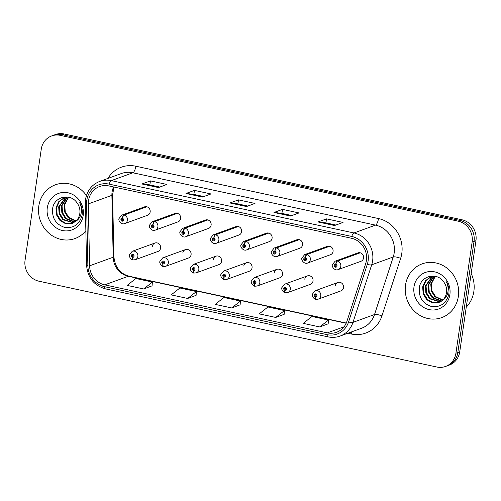 <?xml version="1.0" encoding="UTF-8"?>
<svg xmlns="http://www.w3.org/2000/svg" width="501" height="501" viewBox="0 0 501 501"><rect width="100%" height="100%" fill="white"/><g stroke="black" fill="none" stroke-linecap="round" stroke-linejoin="round"><path stroke-width="0.75" d="M185.433 249.611L162.693 257.883A4.471 4.133 70 0 1 166.833 258.767A4.471 4.133 70 0 1 168.349 262.975A4.471 4.133 70 0 1 165.75 266.288L188.489 258.009A4.471 4.133 -110 0 0 191.088 254.702A4.471 4.133 -110 0 0 189.566 250.494A4.471 4.133 -110 0 0 185.433 249.611A4.471 4.133 -110 0 0 182.834 252.924M215.912 256.186L193.179 264.459A4.471 4.133 70 0 1 197.313 265.342A4.471 4.133 70 0 1 198.834 269.551A4.471 4.133 70 0 1 196.235 272.863L218.975 264.584A4.471 4.133 -110 0 0 221.574 261.278A4.471 4.133 -110 0 0 220.052 257.063A4.471 4.133 -110 0 0 215.912 256.186A4.471 4.133 -110 0 0 213.313 259.493M246.398 262.762L223.665 271.035A4.471 4.133 70 0 1 227.798 271.918A4.471 4.133 70 0 1 229.32 276.126A4.471 4.133 70 0 1 226.721 279.433L249.454 271.16A4.471 4.133 -110 0 0 252.053 267.847A4.471 4.133 -110 0 0 250.538 263.639A4.471 4.133 -110 0 0 246.398 262.762A4.471 4.133 -110 0 0 243.799 266.069M276.884 269.338L254.151 277.61A4.471 4.133 70 0 1 258.284 278.493A4.471 4.133 70 0 1 259.806 282.702A4.471 4.133 70 0 1 257.207 286.008L279.94 277.736A4.471 4.133 -110 0 0 282.539 274.423A4.471 4.133 -110 0 0 281.017 270.214A4.471 4.133 -110 0 0 276.884 269.338A4.471 4.133 -110 0 0 274.285 272.644M307.37 275.913L284.637 284.186A4.471 4.133 70 0 1 288.77 285.063A4.471 4.133 70 0 1 290.292 289.277A4.471 4.133 70 0 1 287.693 292.584L310.426 284.311A4.471 4.133 -110 0 0 313.025 280.998A4.471 4.133 -110 0 0 311.503 276.79A4.471 4.133 -110 0 0 307.37 275.913A4.471 4.133 -110 0 0 304.771 279.22M337.856 282.483L315.123 290.762A4.471 4.133 70 0 1 319.256 291.638A4.471 4.133 70 0 1 320.778 295.853A4.471 4.133 70 0 1 318.179 299.16L340.912 290.887A4.471 4.133 -110 0 0 343.511 287.574A4.471 4.133 -110 0 0 341.989 283.366A4.471 4.133 -110 0 0 337.856 282.483A4.471 4.133 -110 0 0 335.257 285.795M154.947 243.035L132.208 251.314A4.471 4.133 70 0 1 136.347 252.191A4.471 4.133 70 0 1 137.863 256.399A4.471 4.133 70 0 1 135.27 259.712L158.003 251.433A4.471 4.133 -110 0 0 160.602 248.127A4.471 4.133 -110 0 0 159.08 243.918A4.471 4.133 -110 0 0 154.947 243.035A4.471 4.133 -110 0 0 152.348 246.348M152.987 224.88A2.981 0.952 -75.2 0 1 154.59 221.624A4.471 4.133 70 0 1 157.903 226.815A4.471 4.133 70 0 1 155.304 230.122L178.043 221.849A4.471 4.133 -110 0 0 180.642 218.536A4.471 4.133 -110 0 0 179.12 214.328A4.471 4.133 -110 0 0 174.981 213.451L152.248 221.724A4.471 4.133 70 0 1 154.233 221.548A2.981 1.002 99.6 0 0 152.868 224.849A1.49 1.378 -110 0 0 152.504 227.755A1.49 1.378 -110 0 0 152.987 224.88L152.824 225.738A0.595 0.551 70 0 1 152.918 226.872A0.595 0.551 70 0 1 152.166 226.189A0.595 0.551 70 0 1 152.774 225.726L152.868 224.849M183.472 231.449A2.981 0.952 -75.2 0 1 185.076 228.199A4.471 4.133 70 0 1 188.389 233.391A4.471 4.133 70 0 1 185.79 236.697L208.522 228.425A4.471 4.133 -110 0 0 211.121 225.112A4.471 4.133 -110 0 0 209.606 220.903A4.471 4.133 -110 0 0 205.466 220.02L182.733 228.299A4.471 4.133 70 0 1 184.712 228.124A2.981 1.002 99.6 0 0 183.353 231.424A1.49 1.378 -110 0 0 182.99 234.33A1.49 1.378 -110 0 0 183.472 231.449L183.31 232.314A0.595 0.551 70 0 1 183.404 233.447A0.595 0.551 70 0 1 182.652 232.765A0.595 0.551 70 0 1 183.26 232.301L183.353 231.424M213.958 238.025A2.981 0.952 -75.2 0 1 215.562 234.775A4.471 4.133 70 0 1 218.874 239.96A4.471 4.133 70 0 1 216.275 243.273L239.008 234.994A4.471 4.133 -110 0 0 241.607 231.687A4.471 4.133 -110 0 0 240.085 227.479A4.471 4.133 -110 0 0 235.952 226.596L213.219 234.875A4.471 4.133 70 0 1 215.198 234.7A2.981 1.002 99.6 0 0 213.833 238A1.49 1.378 -110 0 0 213.476 240.906A1.49 1.378 -110 0 0 213.958 238.025L213.795 238.883A0.595 0.551 70 0 1 213.889 240.017A0.595 0.551 70 0 1 213.138 239.34A0.595 0.551 70 0 1 213.745 238.877L213.833 238M244.444 244.601A2.981 0.952 -75.2 0 1 246.047 241.35A4.471 4.133 70 0 1 249.36 246.536A4.471 4.133 70 0 1 246.761 249.849L269.494 241.57A4.471 4.133 -110 0 0 272.093 238.263A4.471 4.133 -110 0 0 270.571 234.055A4.471 4.133 -110 0 0 266.438 233.172L243.705 241.451A4.471 4.133 70 0 1 245.684 241.269A2.981 1.002 99.6 0 0 244.319 244.576A1.49 1.378 -110 0 0 243.962 247.481A1.49 1.378 -110 0 0 244.444 244.601L244.281 245.459A0.595 0.551 70 0 1 244.375 246.592A0.595 0.551 70 0 1 243.618 245.916A0.595 0.551 70 0 1 244.231 245.452L244.319 244.576M274.924 251.176A2.981 0.952 -75.2 0 1 276.533 247.926A4.471 4.133 70 0 1 279.846 253.111A4.471 4.133 70 0 1 277.247 256.424L299.98 248.145A4.471 4.133 -110 0 0 302.579 244.839A4.471 4.133 -110 0 0 301.057 240.624A4.471 4.133 -110 0 0 296.924 239.747L274.191 248.02A4.471 4.133 70 0 1 276.17 247.845A2.981 1.002 99.6 0 0 274.805 251.151A1.49 1.378 -110 0 0 274.442 254.057A1.49 1.378 -110 0 0 274.924 251.176L274.761 252.034A0.595 0.551 70 0 1 274.861 253.168A0.595 0.551 70 0 1 274.103 252.491A0.595 0.551 70 0 1 274.717 252.028L274.805 251.151M305.41 257.752A2.981 0.952 -75.2 0 1 307.013 254.502A4.471 4.133 70 0 1 310.332 259.687A4.471 4.133 70 0 1 307.733 262.994L330.466 254.721A4.471 4.133 -110 0 0 333.065 251.414A4.471 4.133 -110 0 0 331.543 247.2A4.471 4.133 -110 0 0 327.41 246.323L304.677 254.596A4.471 4.133 70 0 1 306.656 254.42A2.981 1.002 99.6 0 0 305.291 257.727A1.49 1.378 -110 0 0 304.927 260.633A1.49 1.378 -110 0 0 305.41 257.752L305.247 258.61A0.595 0.551 70 0 1 305.347 259.743A0.595 0.551 70 0 1 304.589 259.067A0.595 0.551 70 0 1 305.203 258.597L305.291 257.727M335.895 264.328A2.981 0.952 -75.2 0 1 337.499 261.071A4.471 4.133 70 0 1 340.818 266.263A4.471 4.133 70 0 1 338.219 269.569L360.952 261.297A4.471 4.133 -110 0 0 363.551 257.984A4.471 4.133 -110 0 0 362.029 253.775A4.471 4.133 -110 0 0 357.896 252.899L335.156 261.171A4.471 4.133 70 0 1 337.142 260.996A2.981 1.002 99.6 0 0 335.776 264.303A1.49 1.378 -110 0 0 335.413 267.208A1.49 1.378 -110 0 0 335.895 264.328L335.733 265.186A0.595 0.551 70 0 1 335.827 266.319A0.595 0.551 70 0 1 335.075 265.636A0.595 0.551 70 0 1 335.689 265.173L335.776 264.303M122.501 218.304A2.981 0.952 -75.2 0 1 124.104 215.048A4.471 4.133 70 0 1 127.417 220.24A4.471 4.133 70 0 1 124.818 223.546L147.557 215.273A4.471 4.133 -110 0 0 150.156 211.961A4.471 4.133 -110 0 0 148.634 207.752A4.471 4.133 -110 0 0 144.501 206.875L121.762 215.148A4.471 4.133 70 0 1 123.747 214.973A2.981 1.002 99.6 0 0 122.382 218.279A1.49 1.378 -110 0 0 122.019 221.179A1.49 1.378 -110 0 0 122.501 218.304L122.338 219.162A0.595 0.551 70 0 1 122.432 220.296A0.595 0.551 70 0 1 121.68 219.613A0.595 0.551 70 0 1 122.288 219.15L122.382 218.279M38.821 205.955A28.601 26.465 -110 0 0 48.559 232.896A28.601 26.465 -110 0 0 75.018 238.532A28.601 26.465 -110 0 0 85.859 230.761A28.601 26.465 -110 0 1 75.018 238.532A28.601 26.465 -110 0 1 48.559 232.896A28.601 26.465 -110 0 1 38.821 205.955A28.601 26.465 -110 0 1 55.454 184.775A28.601 26.465 -110 0 0 38.821 205.955M405.528 285.044A28.601 26.465 -110 0 0 415.26 311.985A28.601 26.465 -110 0 0 441.719 317.615A28.601 26.465 -110 0 0 458.352 296.435A28.601 26.465 -110 0 0 448.62 269.494A28.601 26.465 -110 0 0 422.155 263.864A28.601 26.465 -110 0 0 405.528 285.044A28.601 26.465 -110 0 0 415.26 311.985A28.601 26.465 -110 0 0 441.719 317.615A28.601 26.465 -110 0 0 458.352 296.435A28.601 26.465 -110 0 0 448.62 269.494A28.601 26.465 -110 0 0 422.155 263.864A28.601 26.465 -110 0 0 405.528 285.044M88.502 200.644A19.069 17.641 70 0 1 99.593 186.522A19.069 17.641 70 0 1 108.817 185.921L351.483 238.257A19.069 17.641 70 0 1 365.655 263.733L346.93 321.31A19.069 17.641 70 0 1 336.578 332.269A19.069 17.641 70 0 1 327.353 332.871L104.709 284.856A19.069 17.641 70 0 1 89.604 265.812L88.301 203.92A19.069 17.641 70 0 1 88.502 200.644M86.798 200.275A20.917 19.351 -110 0 0 86.573 203.869L87.875 265.762A20.917 19.351 -110 0 0 104.446 286.653L327.09 334.668A20.917 19.351 -110 0 0 348.564 321.98L367.289 264.409A20.917 19.351 -110 0 0 351.746 236.459L109.074 184.124A20.917 19.351 -110 0 0 86.798 200.275M445.521 366.463L449.347 365.066A17.879 16.539 -110 0 0 459.736 351.834L475.95 240.699L474.04 241.401A17.879 16.539 -110 0 0 460.062 220.471L62.218 134.669A17.879 16.539 -110 0 0 53.569 135.232A17.879 16.539 -110 0 1 62.218 134.669L460.062 220.471A17.879 16.539 -110 0 1 474.04 241.401L457.826 352.529L474.04 241.401L472.124 242.096A17.879 16.539 -110 0 0 458.152 221.166L60.302 135.364A17.879 16.539 -110 0 0 51.653 135.934A17.879 16.539 -110 0 0 41.264 149.166L25.05 260.301A17.879 16.539 -110 0 0 39.028 281.224L436.872 367.026A17.879 16.539 -110 0 0 445.521 366.463A17.879 16.539 -110 0 0 455.916 353.224L472.124 242.096M447.431 365.768A17.879 16.539 -110 0 0 457.826 352.529A17.879 16.539 -110 0 1 447.431 365.768M334.536 225.531L343.035 222.438L326.527 218.874L318.029 221.968L334.536 225.531M335.895 225.037L325.907 222.882L318.317 221.93A4.766 1.566 102.2 0 0 318.029 221.968M325.944 222.889L326.527 218.874M290.517 216.031L299.016 212.938L282.508 209.38L274.009 212.474L290.517 216.031M291.87 215.543L281.881 213.388L274.291 212.437A4.766 1.566 102.2 0 0 274.009 212.474M281.919 213.395L282.508 209.38M158.454 187.549L166.952 184.456L150.444 180.899L141.946 183.992L158.454 187.549M159.806 187.061L149.818 184.9L142.228 183.955A4.766 1.566 102.2 0 0 141.946 183.992M149.855 184.913L150.444 180.899M202.473 197.043L210.971 193.95L194.463 190.393L185.965 193.486L202.473 197.043M203.832 196.555L193.837 194.401L186.253 193.449A4.766 1.566 102.2 0 0 185.965 193.486M193.881 194.407L194.463 190.393M246.498 206.537L254.996 203.444L238.489 199.886L229.984 202.98L246.498 206.537M247.851 206.049L237.862 203.894L230.272 202.943A4.766 1.566 102.2 0 0 229.984 202.98M237.9 203.901L238.489 199.886M86.422 195.515A28.601 26.465 -110 0 0 55.454 184.775A28.601 26.465 -110 0 1 86.422 195.515M319.744 326.934L328.481 320.045L311.966 316.482L303.237 323.377L319.744 326.934L328.161 323.821M187.681 298.452L196.411 291.563L179.903 288L171.173 294.889L187.681 298.452L196.098 295.339M143.655 288.958L152.392 282.069L135.884 278.506L127.148 285.395L143.655 288.958L152.079 285.846M275.725 317.44L284.455 310.551L267.947 306.988L259.217 313.876L275.725 317.44L284.142 314.327M231.7 307.946L240.436 301.057L223.928 297.494L215.192 304.383L231.7 307.946L240.123 304.833M240.436 301.057L240.117 304.884M196.411 291.563L196.091 295.39M152.392 282.069L152.072 285.896M284.455 310.551L284.136 314.377M328.481 320.045L328.161 323.871M475.95 240.699A17.879 16.539 -110 0 0 461.972 219.776L64.128 133.974A17.879 16.539 -110 0 0 55.479 134.537L51.653 135.934M146.48 206.7L123.747 214.973M146.837 206.775L124.104 215.048M133.285 259.887A2.981 1.002 -80.4 0 1 133.091 259.906A2.981 1.002 -80.4 0 1 132.527 257.357A1.49 1.378 -110 0 0 132.89 254.452A1.49 1.378 -110 0 0 132.408 257.332L132.571 256.468A0.595 0.551 70 0 1 132.471 255.341A0.595 0.551 70 0 1 133.228 256.017A0.595 0.551 70 0 1 132.615 256.481L132.527 257.357M133.128 256.268L132.571 256.468M132.408 257.332A2.981 0.952 104.8 0 0 132.709 259.825A2.981 0.952 104.8 0 0 132.909 259.819M133.097 256.305L132.615 256.481M176.966 213.269L154.233 221.548M177.323 213.351L154.59 221.624M207.452 219.845L184.712 228.124M207.809 219.926L185.076 228.199M237.937 226.421L215.198 234.7M238.294 226.502L215.562 234.775M268.417 232.996L245.684 241.269M268.78 233.071L246.047 241.35M163.771 266.463A2.981 1.002 -80.4 0 1 163.576 266.482A2.981 1.002 -80.4 0 1 163.013 263.933A1.49 1.378 -110 0 0 163.37 261.027A1.49 1.378 -110 0 0 162.888 263.908L163.05 263.044A0.595 0.551 70 0 1 162.957 261.91A0.595 0.551 70 0 1 163.714 262.593A0.595 0.551 70 0 1 163.101 263.056L163.013 263.933M163.614 262.843L163.05 263.044M162.888 263.908A2.981 0.952 104.8 0 0 163.194 266.4A2.981 0.952 104.8 0 0 163.389 266.388M163.583 262.881L163.101 263.056M194.256 273.039A2.981 1.002 -80.4 0 1 194.062 273.058A2.981 1.002 -80.4 0 1 193.492 270.509A1.49 1.378 -110 0 0 193.856 267.603A1.49 1.378 -110 0 0 193.373 270.477L193.536 269.619A0.595 0.551 70 0 1 193.442 268.486A0.595 0.551 70 0 1 194.194 269.169A0.595 0.551 70 0 1 193.586 269.632L193.492 270.509M194.1 269.419L193.536 269.619M193.373 270.477A2.981 0.952 104.8 0 0 193.68 272.976A2.981 0.952 104.8 0 0 193.874 272.964M194.069 269.457L193.586 269.632M224.742 279.614A2.981 1.002 -80.4 0 1 224.548 279.633A2.981 1.002 -80.4 0 1 223.978 277.078A1.49 1.378 -110 0 0 224.342 274.172A1.49 1.378 -110 0 0 223.859 277.053L224.022 276.195A0.595 0.551 70 0 1 223.928 275.062A0.595 0.551 70 0 1 224.68 275.744A0.595 0.551 70 0 1 224.072 276.208L223.978 277.078M224.586 275.995L224.022 276.195M223.859 277.053A2.981 0.952 104.8 0 0 224.166 279.552A2.981 0.952 104.8 0 0 224.36 279.539M224.554 276.032L224.072 276.208M75.858 221.166L68.18 217.703L64.554 211.854L64.065 204.871L68.305 197.15M76.152 220.891L68.856 217.459L65.224 211.604L64.735 204.621L68.637 197.219M74.68 222.137L65.481 218.686L61.855 212.837L61.366 205.848L67.065 197.012M74.981 221.912L66.157 218.442L62.525 212.587L62.043 205.604L67.384 197.006M73.434 222.901L62.782 219.67L59.156 213.814L58.667 206.832L65.625 197.262M73.747 222.726L63.458 219.425L59.832 213.57L59.343 206.587L65.982 197.187M75.67 221.342A13.471 12.462 -110 0 0 79.803 213.564A13.471 12.462 -110 0 0 76.954 202.748C70.334 192.766 54.409 196.605 52.699 208.078C51.716 217.803 55.611 224.216 64.379 227.304C73.271 228.594 79.127 224.792 81.951 215.887L82.12 214.91C82.703 210.608 81.895 206.55 79.703 202.723C81.469 206.575 81.882 210.407 80.943 214.221C80.066 217.453 78.306 219.826 75.67 221.342L72.075 223.496L65.825 223.828L60.082 220.653L56.456 214.797L55.968 207.815L58.799 201.571L64.247 197.676L67.259 196.993M72.451 223.358L66.332 223.54L60.759 220.409L57.133 214.553L56.644 207.571L59.35 201.477L64.585 197.557M47.294 207.783A19.426 17.973 -110 0 0 62.481 230.523A19.426 17.973 -110 0 0 83.179 215.524A19.426 17.973 -110 0 0 67.992 192.779A19.426 17.973 -110 0 0 47.294 207.783M466.256 307.169A29.797 27.568 -110 0 0 473.858 291.432A29.797 27.568 -110 0 0 471.172 273.465M442.565 300.256L434.881 296.792L431.255 290.937L430.766 283.954L435.006 276.239M442.853 299.98L435.557 296.548L431.925 290.693L431.442 283.71L435.338 276.308M441.381 301.22L432.181 297.776L428.555 291.92L428.067 284.937L433.766 276.101M441.682 301.001L432.858 297.531L429.232 291.676L428.743 284.693L434.091 276.095M440.135 301.99L429.489 298.759L425.856 292.903L425.368 285.921L432.325 276.352M440.454 301.815L430.159 298.508L426.533 292.659L426.044 285.676L432.682 276.276M442.37 300.431A13.471 12.462 -110 0 0 446.504 292.647A13.471 12.462 -110 0 0 443.654 281.838C437.035 271.855 421.116 275.694 419.4 287.161C418.416 296.893 422.312 303.299 431.079 306.387C439.972 307.683 445.827 303.875 448.652 294.97L448.827 293.999C449.403 289.697 448.595 285.633 446.404 281.812C448.17 285.664 448.583 289.497 447.643 293.31C446.767 296.542 445.013 298.915 442.37 300.431L438.776 302.585L432.526 302.917L426.789 299.736L423.157 293.887L422.669 286.904L425.499 280.66L430.948 276.765L433.96 276.076M439.152 302.441L433.033 302.629L427.459 299.492L423.833 293.642L423.345 286.66L426.05 280.566L431.292 276.646M413.995 286.873A19.426 17.973 -110 0 0 429.188 309.612A19.426 17.973 -110 0 0 449.879 294.607A19.426 17.973 -110 0 0 434.693 271.868A19.426 17.973 -110 0 0 413.995 286.873M298.903 239.572L276.17 247.845M299.266 239.647L276.533 247.926M329.389 246.148L306.656 254.42M329.752 246.223L307.013 254.502M359.875 252.723L337.142 260.996M360.238 252.798L337.499 261.071M255.228 286.184A2.981 1.002 -80.4 0 1 255.034 286.209A2.981 1.002 -80.4 0 1 254.464 283.654A1.49 1.378 -110 0 0 254.827 280.748A1.49 1.378 -110 0 0 254.345 283.629L254.508 282.771A0.595 0.551 70 0 1 254.414 281.637A0.595 0.551 70 0 1 255.166 282.313A0.595 0.551 70 0 1 254.558 282.783L254.464 283.654M255.065 282.564L254.508 282.771M254.345 283.629A2.981 0.952 104.8 0 0 254.652 286.127A2.981 0.952 104.8 0 0 254.846 286.115M255.04 282.608L254.558 282.783M285.714 292.759A2.981 1.002 -80.4 0 1 285.52 292.784A2.981 1.002 -80.4 0 1 284.95 290.229A1.49 1.378 -110 0 0 285.313 287.323A1.49 1.378 -110 0 0 284.831 290.204L284.994 289.346A0.595 0.551 70 0 1 284.9 288.213A0.595 0.551 70 0 1 285.651 288.889A0.595 0.551 70 0 1 285.044 289.353L284.95 290.229M285.551 289.14L284.994 289.346M284.831 290.204A2.981 0.952 104.8 0 0 285.132 292.697A2.981 0.952 104.8 0 0 285.332 292.69M285.526 289.177L285.044 289.353M316.194 299.335A2.981 1.002 -80.4 0 1 316.006 299.354A2.981 1.002 -80.4 0 1 315.436 296.805A1.49 1.378 -110 0 0 315.799 293.899A1.49 1.378 -110 0 0 315.317 296.78L315.48 295.922A0.595 0.551 70 0 1 315.386 294.788A0.595 0.551 70 0 1 316.137 295.465A0.595 0.551 70 0 1 315.524 295.928L315.436 296.805M316.037 295.715L315.48 295.922M315.317 296.78A2.981 0.952 104.8 0 0 315.617 299.272A2.981 0.952 104.8 0 0 315.818 299.266M316.006 295.753L315.524 295.928M113.583 186.948A19.069 17.641 -110 0 0 112.086 192.058A19.069 17.641 -110 0 0 111.886 195.334L113.188 257.226A19.069 17.641 -110 0 0 128.294 276.27L346.172 323.258M107.915 178.419A29.797 27.568 70 0 1 135.834 166.219L378.499 218.561A5.962 1.954 -77.8 0 1 375.531 225.118L132.865 172.782A23.835 22.05 -110 0 0 121.33 173.54L99.787 181.381A23.835 22.05 70 0 1 111.316 180.623A5.962 1.954 102.2 0 0 109.074 184.124M378.499 218.561A29.797 27.568 70 0 1 401.796 253.431A29.797 27.568 70 0 1 400.643 258.366L381.912 315.943A29.797 27.568 70 0 1 351.333 334.01L347.813 333.253M394.168 253.018A23.835 22.05 -110 0 0 375.531 225.118L353.988 232.965A23.835 22.05 70 0 1 371.698 264.81L352.973 322.381A23.835 22.05 70 0 1 340.035 336.083L361.578 328.243A23.835 22.05 -110 0 0 374.516 314.54L393.247 256.969A23.835 22.05 -110 0 0 394.168 253.018M99.787 181.381C91.852 184.6 87.099 190.593 85.533 199.354L85.283 203.412A5.962 0.783 -1.2 0 0 86.573 203.869M85.283 203.412L86.585 265.305C87.656 277.642 93.944 285.495 105.448 288.858A5.962 1.954 -77.8 0 1 104.446 286.653M327.09 334.668A5.962 1.954 102.2 0 0 328.092 336.879C332.182 337.737 336.158 337.474 340.035 336.083M348.564 321.98A5.962 1.459 18 0 0 352.973 322.381L374.516 314.54A5.962 1.459 -162 0 1 381.912 315.943M86.585 265.305A5.962 0.783 -1.2 0 0 87.875 265.762M367.289 264.409A5.962 1.459 18 0 0 371.698 264.81L393.247 256.969A5.962 1.459 -162 0 1 400.643 258.366M351.746 236.459A5.962 1.954 -77.8 0 1 353.988 232.965L111.316 180.623L132.865 172.782A5.962 1.954 -77.8 0 0 135.834 166.219M458.152 221.166L461.972 219.776M60.302 135.364L64.128 133.974M455.916 353.224L459.736 351.834M351.495 331.912A5.962 1.954 -77.8 0 1 351.333 334.01M327.353 332.871L344.03 326.802M88.301 203.92L111.886 195.334A10.728 1.403 178.8 0 0 112.593 194.814L113.89 256.706A10.728 1.403 178.8 0 1 113.188 257.226L89.604 265.812M104.709 284.856L128.294 276.27A10.728 3.52 -77.8 0 1 129.039 276.201L346.26 323.051M246.667 206.481L230.272 202.943M202.642 196.987L186.253 193.449M158.623 187.487L142.228 183.955M290.686 215.975L274.291 212.437M334.712 225.469L318.317 221.93M105.448 288.858L328.092 336.879M113.89 256.706C115.005 267.158 120.052 273.659 129.039 276.201M112.593 194.814L113.996 187.036M124.818 223.546C121.687 225.074 118.092 220.935 118.969 218.624L121.762 215.148M132.208 251.314L129.415 254.784C128.481 256.844 132.139 260.37 132.709 259.825M135.27 259.712L133.091 259.906M155.304 230.122C152.172 231.65 148.578 227.51 149.455 225.193L152.248 221.724M185.79 236.697C182.658 238.219 179.064 234.086 179.94 231.769L182.733 228.299M216.275 243.273C213.144 244.795 209.55 240.662 210.426 238.344L213.219 234.875M246.761 249.849C243.63 251.37 240.035 247.237 240.906 244.92L243.705 241.451M162.693 257.883L159.9 261.359C158.967 263.42 162.625 266.945 163.194 266.4M165.75 266.288L163.576 266.482M193.179 264.459L190.386 267.935C189.453 269.995 193.11 273.521 193.68 272.976M196.235 272.863L194.062 273.058M223.665 271.035L220.872 274.51C219.939 276.571 223.596 280.09 224.166 279.552M226.721 279.433L224.548 279.633M277.247 256.424C274.116 257.946 270.521 253.813 271.392 251.496L274.191 248.02M307.733 262.994C304.602 264.522 301.001 260.388 301.878 258.071L304.677 254.596M338.219 269.569C335.081 271.097 331.487 266.958 332.363 264.647L335.156 261.171M254.151 277.61L251.358 281.086C250.425 283.146 254.082 286.666 254.652 286.127M257.207 286.008L255.034 286.209M284.637 284.186L281.838 287.655C280.911 289.716 284.562 293.242 285.132 292.697M287.693 292.584L285.52 292.784M315.123 290.762L312.323 294.231C311.397 296.291 315.048 299.817 315.617 299.272M318.179 299.16L316.006 299.354"/></g></svg>
